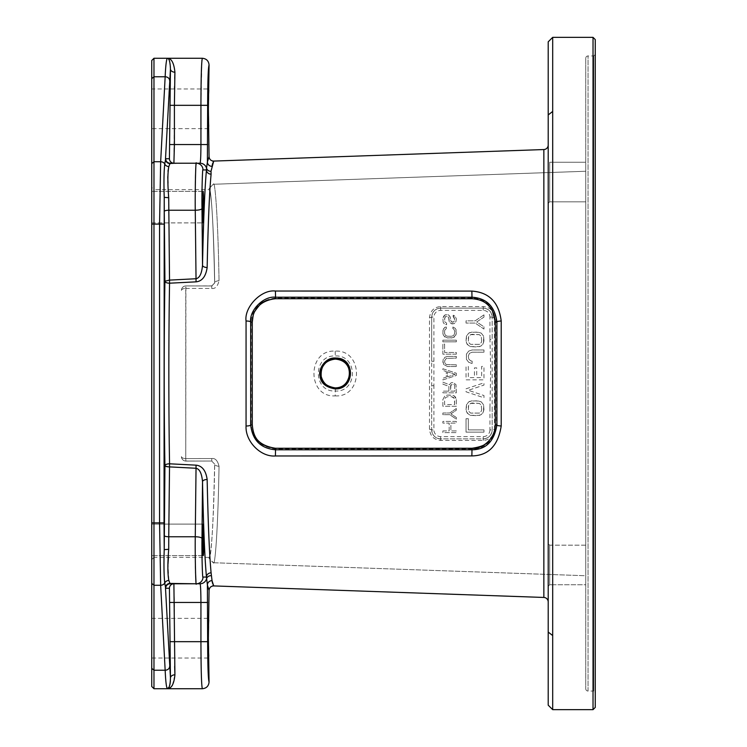 <?xml version="1.0" encoding="UTF-8"?>
<svg xmlns="http://www.w3.org/2000/svg" width="747" height="747" viewBox="0 0 747 747"><rect width="100%" height="100%" fill="white"/><g stroke="black" fill="none" stroke-linecap="round" stroke-linejoin="round"><path stroke-width="0.56" stroke-dasharray="3.73 2.8" d="M552.687 709.65L552.687 37.35M552.687 584.77L549.699 584.77L549.699 545.179L549.699 584.77L585.741 584.77L585.741 545.179L585.741 584.77L585.741 545.179L585.741 584.77L552.687 584.77L552.687 162.23L549.699 162.23L549.699 201.821L549.699 162.23L548.205 160.736L548.205 586.264L548.205 543.685L548.205 586.264L548.205 543.685L548.205 586.264L549.699 584.77L549.699 545.179L549.699 584.77L548.205 586.264M552.687 153.686L552.687 125.038M593.025 709.65L593.025 37.35M595.266 707.409L595.266 39.591M548.205 41.832L548.205 705.168M548.205 203.315L548.205 197.077L548.205 203.315L549.699 201.821L548.205 203.315M212.54 583.36L213.091 585.19M212.073 166.161L211.102 174.144C209.393 192.427 208.077 223.549 207.152 267.501C205.883 276.409 202.185 281.189 196.069 281.843L169.56 283.197C168.617 334.058 168.607 412.923 169.56 463.803L196.069 465.157C202.157 465.783 205.855 470.563 207.152 479.499C208.077 523.442 209.393 554.563 211.102 572.856L212.045 580.671A4.482 4.37 171.2 0 0 207.405 585.041L209.067 590.401M213.091 161.81L212.54 163.649M489.939 407.601L489.939 429.898L492.18 429.898A2.241 0.56 180 0 1 494.495 429.338C493.72 436.173 489.985 439.871 483.29 440.431L440.711 440.422C434.007 439.862 430.272 436.164 429.506 429.329L429.506 317.671C430.291 310.817 434.026 307.12 440.711 306.578L483.29 306.569C490.013 307.148 493.748 310.845 494.495 317.662A2.241 0.56 180 0 1 492.18 317.101L492.18 429.898C491.563 435.417 488.575 438.405 483.216 438.863L440.637 438.863C435.277 438.414 432.289 435.426 431.673 429.898L431.673 317.101A8.964 8.964 0 0 1 440.637 308.137L483.216 308.137A8.964 8.964 0 0 1 492.18 317.101L492.18 339.399L489.939 339.399L490.742 368.897L489.939 407.601L492.18 407.601L492.18 429.898A8.964 8.964 0 0 1 483.216 438.863L440.637 438.863A8.964 8.964 0 0 1 431.673 429.898L431.673 385.713L433.914 385.713L433.914 361.287L431.673 361.287L431.673 317.101C432.289 311.574 435.277 308.586 440.637 308.137L483.216 308.137C488.585 308.595 491.573 311.583 492.18 317.101L489.939 317.101L489.939 339.399M335.179 395.891C363.546 397.553 363.584 349.475 335.179 351.109C306.896 349.391 306.877 397.6 335.179 395.891L335.31 391.017C358.028 392.39 358.037 354.62 335.31 355.983C312.732 354.657 312.713 392.324 335.31 391.017L335.31 387.908M213.399 562.734L585.741 575.741L585.741 171.259L585.741 575.741L213.399 562.734C214.903 567.655 217.975 530.912 219.03 466.268C217.666 460.582 215.22 458.004 211.69 458.555L185.751 458.583L211.69 458.555C215.22 458.014 217.666 460.582 219.03 466.268C217.984 530.379 214.94 567.477 213.399 562.734L209.067 558.261C210.579 563.061 213.651 527.186 214.706 464.074C213.661 526.663 210.617 562.893 209.076 558.261L213.156 562.724L209.076 558.261L209.067 557.374C211.522 555.413 213.381 524.319 214.65 464.102C213.381 524.319 211.522 555.413 209.067 557.374L153.975 557.374L153.975 189.626L209.067 189.626C211.522 191.587 213.381 222.681 214.65 282.898C213.381 222.681 211.522 191.587 209.067 189.626L209.067 188.739C210.579 183.939 213.651 219.814 214.706 282.926C213.661 220.337 210.617 184.107 209.076 188.739L213.156 184.276L209.076 188.739L213.156 184.276L585.741 171.259L213.399 184.266C214.903 179.345 217.975 216.088 219.03 280.732C217.984 216.621 214.94 179.523 213.399 184.266M185.751 288.417L211.69 288.445C215.22 288.986 217.666 286.418 219.03 280.732C217.666 286.418 215.22 288.996 211.69 288.445L185.751 288.417A4.482 2.026 180 0 0 181.428 290.406L181.428 290.266C181.894 287.502 183.388 286.045 185.91 285.914L211.728 285.914L214.65 282.898L211.84 285.98L214.706 282.926L211.84 285.98L185.91 285.914C183.388 286.045 181.894 287.502 181.428 290.266L181.428 290.406A4.482 2.026 0 0 1 185.751 288.417L185.751 458.583A4.482 2.026 180 0 1 181.428 456.594L181.428 456.594A4.482 2.026 0 0 0 185.751 458.583L185.91 285.961A4.482 4.482 180 0 0 181.428 290.266A4.482 4.482 0 0 1 185.91 285.961L185.751 288.417M585.741 58.266L585.741 688.734L585.741 58.266A2.316 2.316 0 0 1 588.057 55.95L593.772 55.95L595.266 54.456L595.266 692.544L595.266 54.456M585.741 168.028L585.741 201.821L585.741 168.028M585.741 688.734A2.316 2.316 0 0 0 588.057 691.05L593.772 691.05L593.772 55.95L593.772 691.05L595.266 692.544M251.207 322.284L251.207 424.716C252.028 428.517 250.161 445.053 275.596 448.947L472.057 448.966C481.61 450.544 496.344 439.731 496.438 424.726L496.438 322.274C494.271 301.172 479.863 298.595 472.057 298.034L275.596 298.053C252.841 300.481 250.759 318.549 251.207 322.284L252.29 321.985M251.207 424.716L252.29 424.987M496.438 424.726L495.28 424.987M496.438 322.274L495.28 322.013M201.905 60.572L200.934 105.327L207.647 105.327L207.405 161.959L206.527 168.187A4.482 4.267 170.9 0 0 211.009 171.287M196.069 281.843L195.91 278.743L169.401 280.116L169.56 283.197A4.482 1.914 -179.1 0 1 164.928 281.283L164.228 197.357C163.752 182.884 163.92 171.763 164.742 163.995L165.685 158.737L169.429 158.737A4.482 4.482 90 0 0 173.902 163.22L174.518 88.958M174.555 86.456L174.723 78.538M174.919 72.216C174.042 63 171.474 58.35 167.235 58.266C166.301 60.171 165.619 66.343 165.162 76.773A4.482 3.744 -177 0 1 169.644 80.517L165.479 159.148A4.482 4.435 13.9 0 0 169.961 163.584L196.218 163.332M169.429 158.737L170.447 69.06L169.662 61.403M169.485 60.871L169.186 60.143M168.953 59.685L168.01 58.537M169.644 80.517L170.447 69.06A4.482 3.156 2 0 0 170.465 69.303M153.975 688.734L153.975 58.266M151.734 686.493L151.734 60.507M169.924 602.456L174.406 602.456L173.902 583.781L169.961 583.416A4.482 4.435 -13.9 0 0 165.479 587.852L170.447 677.94L169.429 588.262L165.685 588.262L164.742 583.005A4.482 4.062 -13.4 0 1 168.822 580.41L168.01 563.92M151.734 163.612L153.975 161.735L160.661 161.735L159.559 224.1L159.559 522.9L160.661 585.265A4.482 3.744 177 0 0 164.742 583.005C163.92 575.199 163.752 564.078 164.228 549.643L164.928 465.717L169.401 466.884L195.91 468.257C199.561 468.864 201.765 473.355 202.521 481.74C203.436 526.607 204.753 558.382 206.461 577.058L207.405 585.041L207.647 641.673C207.731 666.259 208.208 679.705 209.067 682.011M164.275 211.401A4.482 1.158 -0.5 0 1 168.747 210.234L169.401 280.116A4.482 1.158 179.5 0 0 164.928 281.283C163.976 333.218 163.976 413.763 164.928 465.717A4.482 1.914 179.1 0 1 169.56 463.803L168.747 536.766L195.266 536.766L195.397 566.245M170.447 677.94A4.482 3.156 -2 0 1 174.919 674.784L174.863 673.215M174.667 666.343L174.406 641.673L200.934 641.673C201.018 670.255 201.485 685.942 202.344 688.734M151.734 668.35L153.975 670.227L165.162 670.227C165.61 680.638 166.301 686.81 167.235 688.734L169.195 688.286M170.176 687.716L171.67 686.278M172.361 685.335L174.919 674.812M169.485 686.129L169.662 685.587M169.886 684.784L170.008 684.233M170.167 683.393L170.307 682.413M169.961 583.416L168.822 580.41M207.152 479.499A4.482 2.241 178.8 0 0 202.521 481.74L201.989 538.503C201.709 552.509 202.456 581.129 203.016 577.058L206.461 577.058A4.482 4.202 174.6 0 1 211.102 572.856M203.81 539.857L203.651 528.717L203.259 524.105L202.867 528.717L203.259 555.619L203.81 539.857M211.102 174.144A4.482 4.202 -174.6 0 1 206.461 169.942C204.753 188.608 203.436 220.384 202.521 265.26C201.783 273.617 199.58 278.108 195.91 278.743L195.266 210.234A6.723 1.737 179.5 0 0 201.989 208.497L202.521 265.26A4.482 2.241 -178.8 0 0 207.152 267.501M206.536 169.382L206.461 169.942L203.016 169.942C202.465 165.862 201.709 194.388 201.989 208.497M203.259 222.895C203.968 223.764 203.968 190.513 203.259 191.381C202.549 190.513 202.549 223.764 203.259 222.895L151.734 222.895L151.734 191.381L151.734 222.895L151.734 207.143L151.734 222.895L203.259 222.895M151.734 618.357L209.067 618.357L208.376 638.199L209.067 658.042L151.734 658.042L151.734 618.357L151.734 658.042M151.734 88.958L151.734 108.801L151.734 88.958L209.067 88.958L208.376 108.801L209.067 128.643L151.734 128.643L151.734 108.801L151.734 128.643M209.067 156.599L207.405 161.959A4.482 4.37 -171.2 0 0 212.045 166.329M196.069 465.157L195.266 536.766A6.723 1.737 -179.5 0 1 201.989 538.503M168.43 557.374L168.747 536.766A4.482 1.158 0.5 0 1 164.275 535.599M195.322 185.256L195.266 210.234L168.747 210.234L168.01 183.08M167.758 176.75L167.991 171.231M168.719 166.983L169.532 164.611M151.734 78.65L153.975 76.773L165.162 76.773L160.661 161.735A4.482 3.744 -177 0 1 164.742 163.995A4.482 4.062 13.4 0 0 168.822 166.59M151.734 559.615L151.734 187.385L151.734 559.615L153.975 557.374L153.975 189.626L151.734 187.385M151.734 539.857L151.734 555.619L151.734 539.857M151.734 207.143L151.734 191.381L151.734 207.143M151.734 524.105L151.734 555.619L151.734 524.105L203.259 524.105L151.734 524.105M169.774 164.06L169.961 163.584M195.975 164.994L195.527 174.854M195.443 178.225L195.387 180.979M165.685 158.737A4.482 4.482 90 0 0 170.167 163.22L173.874 163.22M173.902 163.22L196.302 163.22M169.924 105.327L200.934 105.327L200.934 144.544C200.878 155.88 200.579 162.108 200.047 163.22A6.723 6.723 -90 0 1 206.527 168.187M214.65 464.102L211.728 461.086L214.65 464.102M185.91 461.086L211.84 461.02L185.91 461.086C183.388 460.955 181.894 459.498 181.428 456.734C181.894 459.498 183.388 460.955 185.91 461.086L185.91 461.039A4.482 4.482 180 0 1 181.428 456.734A4.482 4.482 0 0 0 185.91 461.039L185.91 461.086M211.69 288.445L211.84 285.98L185.91 285.914L211.84 285.98L211.69 288.445M219.03 280.732A4.482 2.194 -1.1 0 0 214.706 282.926L214.706 282.926A4.482 2.194 178.9 0 1 219.03 280.732M211.69 458.555L211.84 461.02L185.91 461.039L211.84 461.02L211.69 458.555M219.03 466.268A4.482 2.194 1.1 0 1 214.706 464.074A4.482 2.194 -178.9 0 0 219.03 466.268M203.259 191.381L151.734 191.381L203.259 191.381M203.259 555.619L151.734 555.619L203.259 555.619M195.443 568.626L195.527 572.267M195.966 581.904L196.302 583.781L197.171 583.781M165.685 588.262A4.482 4.482 -90 0 1 170.167 583.781L196.302 583.781A6.723 6.723 90 0 0 203.016 577.058M169.429 588.262A4.482 4.482 -90 0 1 173.902 583.781L200.047 583.781C200.579 584.892 200.878 591.12 200.934 602.456L200.934 641.673L207.647 641.673M199.851 583.781L200.047 583.781A6.723 6.723 90 0 0 206.527 578.813A4.482 4.267 -170.9 0 1 211.009 575.713M552.687 162.23L585.741 162.23L549.699 162.23L549.699 201.821L549.699 162.23L548.205 160.736M483.963 432.139L466.035 432.139L466.035 418.693L468.322 418.693L468.322 429.898L483.963 429.898L483.963 432.139L466.035 432.139L466.035 418.693L468.322 418.693L468.322 429.898L483.963 429.898L483.963 432.139M483.963 409.729L482.814 413.091L479.77 415.332L470.227 415.332L468.705 414.585L466.417 411.597L466.417 404.874L468.705 401.886L472.141 400.765L479.77 401.139L481.292 401.886L483.58 404.874L483.58 411.597L481.292 414.585L477.856 415.705L470.227 415.332L467.183 413.091L466.035 409.729L466.417 404.874L468.705 401.886L470.227 401.139L477.856 400.765L481.292 401.886L483.58 404.874L483.963 409.729M466.035 388.813L483.963 382.837L483.963 385.078L468.322 390.308L483.963 395.536L483.963 397.777L466.035 391.802L466.035 388.813L483.963 382.837L483.963 385.078L468.322 390.308L483.963 395.536L483.963 397.777L466.035 391.802L466.035 388.813M468.322 366.403L468.322 377.608L474.429 377.608L474.429 367.897L476.717 367.897L476.717 377.608L481.675 377.608L481.675 366.403L483.963 366.403L483.963 379.849L466.035 379.849L466.035 366.403L468.322 366.403L468.322 377.608L474.429 377.608L474.429 367.897L476.717 367.897L476.717 377.608L481.675 377.608L481.675 366.403L483.963 366.403L483.963 379.849L466.035 379.849L466.035 366.403L468.322 366.403M472.141 361.175L472.141 363.415L470.227 363.042L468.705 362.295L466.417 359.307L466.417 354.078L468.705 351.09L472.141 349.969L483.963 349.969L483.963 352.21L472.141 352.21L469.471 353.331L468.322 355.945L468.705 358.933L470.61 360.801L472.141 361.175L472.141 363.415L468.705 362.295L466.417 359.307L466.417 354.078L468.705 351.09L472.141 349.969L483.963 349.969L483.963 352.21L472.141 352.21L469.471 353.331L468.322 355.945L468.705 358.933L470.61 360.801L472.141 361.175M483.963 341.005L482.814 344.367L479.77 346.608L470.227 346.608L468.705 345.861L466.417 342.873L466.417 336.15L468.705 333.162L472.141 332.041L479.77 332.415L481.292 333.162L483.58 336.15L483.58 342.873L481.292 345.861L477.856 346.981L470.227 346.608L467.183 344.367L466.035 341.005L466.417 336.15L468.705 333.162L470.227 332.415L477.856 332.041L481.292 333.162L483.58 336.15L483.963 341.005M483.963 314.861L483.963 317.101L476.717 321.957L483.963 326.812L483.963 329.053L475.185 323.077L466.035 323.077L466.035 320.837L475.185 320.837L483.963 314.861L483.963 317.101L476.717 321.957L483.963 326.812L483.963 329.053L475.185 323.077L466.035 323.077L466.035 320.837L475.185 320.837L483.963 314.861M442.878 430.926L449.171 430.926L449.171 423.082L442.878 423.082L442.878 421.401L456.324 421.401L456.324 423.082L450.889 423.082L450.889 430.926L456.324 430.926L456.324 432.606L442.878 432.606L442.878 430.926L449.171 430.926L449.171 423.082L442.878 423.082L442.878 421.401L456.324 421.401L456.324 423.082L450.889 423.082L450.889 430.926L456.324 430.926L456.324 432.606L442.878 432.606L442.878 430.926M456.324 408.516L456.324 410.196L450.889 413.838L456.324 417.48L456.324 419.16L449.741 414.678L442.878 414.678L442.878 412.998L449.741 412.998L456.324 408.516L456.324 410.196L450.889 413.838L456.324 417.48L456.324 419.16L449.741 414.678L442.878 414.678L442.878 412.998L449.741 412.998L456.324 408.516M456.324 399.552L456.324 406.275L442.878 406.275L442.878 399.552L444.876 395.91L447.453 395.07L451.748 395.07L454.325 395.91L456.324 399.552L456.324 406.275L442.878 406.275L442.878 399.552L444.876 395.91L447.453 395.07L453.177 395.35L455.465 397.03L456.324 399.552M448.882 391.148L448.882 386.386L442.878 384.145L442.878 382.184L449.461 384.705L451.179 382.744L453.177 382.464L456.034 384.705L456.324 392.829L442.878 392.829L442.878 391.148L448.882 391.148L448.882 386.386L442.878 384.145L442.878 382.184L449.461 384.705L451.179 382.744L453.177 382.464L456.034 384.705L456.324 392.829L442.878 392.829L442.878 391.148L448.882 391.148M456.324 373.22L456.324 375.461L442.878 379.943L442.878 378.262L446.314 377.142L446.314 371.539L442.878 370.419L442.878 368.738L456.324 373.22L456.324 375.461L442.878 379.943L442.878 378.262L446.314 377.142L446.314 371.539L442.878 370.419L442.878 368.738L456.324 373.22M447.453 356.412L456.324 356.412L456.324 358.093L446.314 358.373L444.596 360.894L444.876 363.135L446.314 364.536L456.324 364.816L456.324 366.497L447.453 366.497L443.737 364.536L442.878 360.894L444.876 357.253L447.453 356.412L456.324 356.412L456.324 358.093L446.314 358.373L444.596 360.894L444.876 363.135L446.314 364.536L456.324 364.816L456.324 366.497L447.453 366.497L443.737 364.536L442.878 362.015L443.167 359.494L444.876 357.253L447.453 356.412M456.324 354.171L442.878 354.171L442.878 344.087L444.596 344.087L444.596 352.491L456.324 352.491L456.324 354.171L442.878 354.171L442.878 344.087L444.596 344.087L444.596 352.491L456.324 352.491L456.324 354.171M442.878 340.165L456.324 340.165L456.324 341.846L442.878 341.846L442.878 340.165L456.324 340.165L456.324 341.846L442.878 341.846L442.878 340.165M446.314 326.999L446.314 328.68L444.876 329.8L444.596 333.442L445.455 335.403L447.453 336.243L451.748 336.243L453.746 335.403L454.606 333.442L454.606 330.921L453.746 328.96L452.887 328.68L452.887 326.999L455.465 328.4L456.324 333.442L454.325 337.084L451.748 337.924L447.453 337.924L443.737 335.963L442.878 333.442L443.167 329.52L444.876 327.279L446.314 326.999L446.314 328.68L445.455 328.96L444.596 330.921L444.596 333.442L445.455 335.403L447.453 336.243L451.748 336.243L453.746 335.403L454.606 333.442L454.606 330.921L453.746 328.96L452.887 328.68L452.887 326.999L454.325 327.279L456.034 329.52L456.034 334.843L453.177 337.644L447.453 337.924L444.876 337.084L443.167 334.843L442.878 330.921L443.737 328.4L446.314 326.999M453.177 316.915L453.177 315.234L454.036 315.514L456.034 317.475L456.324 318.876L456.034 321.397L454.325 323.638L452.028 323.918L449.741 322.517L448.602 317.475L447.173 316.074L445.455 316.635L444.596 318.595L444.876 321.957L446.594 323.077L446.594 324.758L444.026 323.638L443.167 322.237L442.878 318.595L444.876 314.954L447.453 314.394L449.741 316.074L451.459 321.957L453.746 321.957L454.606 320.276L453.177 315.234L455.175 316.354L456.324 318.876L456.034 321.397L454.325 323.638L450.889 323.638L449.171 321.397L448.602 317.475L446.314 316.074L444.876 317.475L444.596 320.837L444.876 321.957L446.594 323.077L446.594 324.758L444.026 323.638L443.167 322.237L442.878 318.595L443.737 316.074L446.024 314.394L448.602 314.954L450.32 317.195L450.889 321.117L452.318 322.237L453.746 321.957L454.606 320.276L454.325 317.755L453.177 316.915M481.675 409.729L481.292 405.248L479.387 403.38L472.141 403.007L470.61 403.38L468.705 405.248L468.322 409.729L468.705 411.223L470.61 413.091L479.387 413.091L481.292 411.223L481.675 409.729L481.292 405.248L479.387 403.38L470.61 403.38L468.705 405.248L468.322 406.742L468.705 411.223L470.61 413.091L479.387 413.091L481.292 411.223L481.675 409.729M481.675 341.005L481.292 336.523L479.387 334.656L472.141 334.282L470.61 334.656L468.705 336.523L468.322 341.005L468.705 342.5L470.61 344.367L479.387 344.367L481.292 342.5L481.675 341.005L481.292 336.523L479.387 334.656L470.61 334.656L468.705 336.523L468.322 338.017L468.705 342.5L470.61 344.367L479.387 344.367L481.292 342.5L481.675 341.005M454.606 404.594L454.606 399.552L453.746 397.591L451.748 396.75L447.453 396.75L445.455 397.591L444.596 399.552L444.596 404.594L454.606 404.594L454.325 398.431L451.748 396.75L447.453 396.75L445.455 397.591L444.596 399.552L444.596 404.594L454.606 404.594M450.6 385.825L450.6 391.148L454.895 391.148L454.606 384.985L453.177 384.145L450.889 384.985L450.6 391.148L454.895 391.148L454.606 384.985L452.318 384.145L450.6 385.825M455.175 374.34L447.453 371.819L447.453 376.862L455.175 374.34L447.453 371.819L447.453 376.862L455.175 374.34M429.506 317.671A2.241 0.57 -0 0 0 431.673 317.101L433.914 317.101A6.723 6.723 0 0 1 440.637 310.378L483.216 310.378A6.723 6.723 0 0 1 489.939 317.101M429.506 429.329A2.241 0.57 0 0 1 431.673 429.898L433.914 429.898L433.914 385.713M483.29 440.431L483.216 436.622L440.637 436.622A6.723 6.723 0 0 1 433.914 429.898M483.29 306.569L483.216 310.378M440.637 310.378L440.637 308.137L483.216 308.137M552.687 635.557L548.205 632.065M552.687 111.443L548.205 114.935M543.853 597.451L543.853 149.549M494.495 429.338L494.495 317.662M335.179 351.109L335.31 359.092M588.057 691.05L588.057 55.95L588.057 691.05M275.596 298.053L275.559 298.725M275.596 448.947L275.559 448.275M472.057 448.966L472.011 448.265M472.057 298.034L472.011 298.735M209.067 64.989C208.208 67.295 207.731 80.741 207.647 105.327M169.924 144.544L207.647 144.544M168.71 197.703L164.228 197.357L164.041 224.1L164.228 549.643L168.71 549.297M169.924 641.673L174.406 641.673L174.406 602.456L207.647 602.456M151.734 583.388L153.975 585.265L160.661 585.265L165.162 670.227A4.482 3.744 177 0 0 169.644 666.483M151.734 522.9L164.041 522.9M151.734 224.1L164.041 224.1M185.751 458.583L185.91 461.039L185.751 458.583M489.939 429.898A6.723 6.723 0 0 1 483.216 436.622M433.914 361.287L433.914 317.101M440.711 306.578L440.637 308.137M440.637 436.622L440.637 438.863A8.964 8.964 0 0 1 431.673 429.898M440.711 440.422L440.637 438.863M492.18 429.898A8.964 8.964 0 0 1 483.216 438.863M585.741 545.179L549.699 545.179L548.205 543.685L549.699 545.179L585.741 545.179M585.741 201.821L549.699 201.821L585.741 201.821"/><path stroke-width="1.12" d="M552.687 709.65L548.205 705.168L548.205 41.832L552.687 37.35L552.687 709.65L593.025 709.65L595.266 707.409L595.266 39.591L593.025 37.35L593.025 709.65M552.696 125.038L552.687 584.77M552.687 162.23L552.687 153.686M552.687 37.35L593.025 37.35M548.205 586.264L548.205 145.039A4.51 4.51 0 0 1 543.853 149.549L213.707 161.081L213.091 161.81M548.205 160.736L548.205 145.039M548.205 601.961A4.51 4.51 0 0 0 543.853 597.451L213.707 585.919L212.045 580.671L212.54 583.36M213.091 585.19L213.707 585.919C210.906 586.106 209.356 587.6 209.067 590.401L207.405 585.041L206.461 577.058C204.762 558.569 203.445 526.794 202.521 481.74C201.783 473.383 199.58 468.892 195.91 468.257L169.401 466.884A4.482 1.158 0.5 0 1 164.928 465.717C163.976 413.726 163.976 333.302 164.928 281.283L169.401 280.116L195.91 278.743C199.561 278.136 201.765 273.645 202.521 265.26C203.445 220.206 204.762 188.431 206.461 169.942L206.527 168.187L206.461 169.942A4.482 4.202 5.4 0 0 211.102 174.144L211.009 171.287L213.707 161.081C210.906 160.894 209.356 159.4 209.067 156.599L207.405 161.959L207.647 105.327C207.731 80.741 208.208 67.295 209.067 64.989L208.376 108.801L209.067 156.599M212.54 163.649L212.073 166.161M335.31 359.092C354.321 358.205 353.704 388.337 335.31 387.908C326.551 386.432 321.836 382.539 321.154 376.227C318.922 369.588 326.28 358.13 335.31 359.092M335.356 358.074C355.805 357.131 355.142 389.383 335.356 388.926C325.935 387.348 320.846 383.174 320.108 376.423C317.69 369.307 325.655 357.029 335.356 358.074L335.319 359.111C344.012 359.905 348.812 364.592 349.717 373.155C348.335 382.763 343.536 387.674 335.319 387.889C327.924 387.394 323.218 383.575 321.219 376.441C320.51 366.151 325.206 360.371 335.319 359.111M501.218 321.042L501.218 425.949C498.128 445.688 488.342 455.679 471.871 455.913L275.41 455.969L275.55 448.265L472.011 448.265C488.249 445.931 488.351 440.805 491.237 438.115C492.693 434.95 494.159 435.846 495.28 425.015L495.28 321.985L492.348 310.687C489.948 307.456 486.484 299.668 472.011 298.735L275.559 298.725C253.859 301.06 251.87 318.362 252.29 321.957L252.29 425.043C253.084 428.703 251.309 444.549 275.55 448.275L472.011 448.275C481.115 449.778 495.168 439.46 495.28 425.043L495.28 321.957C493.179 301.695 479.443 299.276 472.011 298.725L275.55 298.725L275.559 297.213L472.02 297.213C486.54 298.174 494.841 306.429 496.914 322.004L496.914 424.996C494.206 441.384 485.905 449.647 472.02 449.787L275.559 449.787C260.759 448.461 252.467 440.207 250.684 424.996L250.684 321.994C249.078 310.677 263.42 295.775 275.559 297.213L275.41 291.031L471.871 291.087C489.089 292.32 498.875 302.302 501.218 321.042A4.482 1.055 -179.9 0 0 496.914 321.994L495.28 321.957M275.55 298.735C267.529 299.64 262.216 301.751 259.601 305.056C252.486 313.964 253.644 312.62 252.29 321.985L252.29 425.015C253.326 434.959 256.193 445.828 275.55 448.265M472.011 298.725L471.871 291.087M252.29 321.957L250.684 321.994A4.482 1.102 -0.1 0 0 246.062 321.005C244.064 307.428 261.03 289.257 275.41 291.031M252.29 425.043L250.684 424.996A4.482 1.102 0.1 0 1 246.062 425.995L246.062 321.005M472.011 448.275L471.871 455.913M495.28 425.043L496.914 424.996A4.482 1.055 179.9 0 0 501.218 425.949M209.067 590.401L208.376 638.199L209.067 682.011C208.208 679.705 207.731 666.259 207.647 641.673L207.405 585.041A4.482 4.37 -8.8 0 1 212.045 580.671L211.102 572.856C209.403 554.741 208.086 523.628 207.152 479.499C205.883 470.591 202.185 465.811 196.069 465.157L169.56 463.803C168.607 412.895 168.607 334.133 169.56 283.197L196.069 281.843C202.157 281.217 205.855 276.437 207.152 267.501C208.086 223.372 209.403 192.259 211.102 174.144M275.41 455.969C260.778 457.211 245.156 441.44 246.062 425.995M211.102 572.856A4.482 4.202 -5.4 0 0 206.461 577.058L203.016 577.058C202.465 581.138 201.709 552.612 201.989 538.503L202.521 481.74A4.482 2.241 -1.2 0 1 207.152 479.499M203.259 524.105C203.968 523.236 203.968 556.487 203.259 555.619C202.549 556.487 202.549 523.236 203.259 524.105M207.152 267.501A4.482 2.241 1.2 0 1 202.521 265.26L201.989 208.497C201.709 194.491 202.456 165.871 203.016 169.942L206.461 169.942M203.81 207.143L203.651 218.283L203.259 222.895L202.867 218.283L203.259 191.381L203.81 207.143M211.009 575.713A4.482 4.267 9.1 0 0 206.527 578.813A6.723 6.723 -90 0 1 200.047 583.781L196.302 583.781C195.742 588.739 194.986 553.994 195.266 536.766L196.069 465.157M209.067 682.011C208.665 686.091 206.424 688.332 202.344 688.734C201.485 685.942 201.018 670.255 200.934 641.673L200.934 602.456C200.878 591.12 200.579 584.892 200.047 583.781L173.902 583.781L174.919 674.784C174.042 684 171.474 688.65 167.235 688.734L168.953 687.315M169.924 144.544L174.406 144.544L173.902 163.22L169.961 163.584A4.482 4.435 -166.1 0 1 165.479 159.148L170.447 69.06L169.429 158.737L165.685 158.737L164.742 163.995A4.482 4.062 -166.6 0 0 168.822 166.59C167.599 173.229 167.561 183.603 168.71 197.703L169.56 283.197A4.482 1.914 0.9 0 1 164.928 281.283L164.275 211.401A4.482 1.158 179.5 0 1 168.747 210.234L195.266 210.234C194.986 193.128 195.742 158.28 196.302 163.22L200.047 163.22C200.579 162.108 200.878 155.88 200.934 144.544L200.934 105.327C201.018 76.745 201.485 61.058 202.344 58.266L201.905 60.572M164.275 535.599A4.482 1.158 -179.5 0 0 168.747 536.766L169.56 463.803A4.482 1.914 -0.9 0 0 164.928 465.717L164.228 549.643C163.752 564.116 163.92 575.237 164.742 583.005L165.685 588.262L169.429 588.262L170.447 677.94L165.479 587.852A4.482 4.435 166.1 0 1 169.961 583.416L196.302 583.781A6.723 6.723 -90 0 0 203.016 577.058M151.734 583.388L153.975 585.265L153.975 688.734L151.734 686.493L151.734 60.507L153.975 58.266L153.975 585.265L160.661 585.265L159.559 522.9L159.559 224.1L160.661 161.735A4.482 3.744 3 0 1 164.742 163.995C163.92 171.801 163.752 182.922 164.228 197.357L164.275 211.401M151.734 78.65L153.975 76.773L165.162 76.773C165.61 66.362 166.301 60.19 167.235 58.266L167.235 58.266C169.111 58.154 170.176 61.749 170.447 69.06A4.482 3.156 -178 0 0 174.919 72.216L174.406 105.327L207.647 105.327M153.975 58.266L167.235 58.266C171.38 58.154 173.939 62.804 174.919 72.216A4.482 3.156 2 0 1 170.465 69.303M174.518 88.958L174.555 86.456M174.723 78.538L174.91 72.487M169.662 61.403L169.485 60.871M169.961 163.584L168.822 166.59M209.067 64.989C208.665 60.909 206.424 58.668 202.344 58.266L167.235 58.266M174.863 673.215L174.667 666.343M169.195 688.286L170.176 687.716M171.67 686.278L172.361 685.335M174.919 674.812L174.919 674.793A4.482 3.156 178 0 0 170.447 677.94C170.223 685.092 169.149 688.697 167.235 688.734L167.235 688.734C166.301 686.829 165.619 680.657 165.162 670.227A4.482 3.744 -3 0 0 169.644 666.483M169.186 686.857L169.485 686.129M169.662 685.587L169.886 684.784M170.008 684.233L170.167 683.393M170.307 682.413L170.447 677.94M168.01 563.92L168.43 557.374M168.01 183.08L167.758 176.75M167.991 171.231L168.719 166.983M212.045 166.329A4.482 4.37 8.8 0 1 207.405 161.959L206.527 168.187A4.482 4.267 -9.1 0 0 211.009 171.287M196.069 281.843L195.266 210.234A6.723 1.737 -0.5 0 0 201.989 208.497M201.989 538.503A6.723 1.737 0.5 0 0 195.266 536.766L168.747 536.766L168.71 549.297C167.561 563.434 167.599 573.808 168.822 580.41L169.961 583.416M151.734 668.35L153.975 670.227L165.162 670.227L160.661 585.265A4.482 3.744 -3 0 0 164.742 583.005A4.482 4.062 166.6 0 1 168.822 580.41M169.532 164.611L169.774 164.06M196.218 163.332L195.975 164.994M195.527 174.854L195.443 178.225M195.387 180.979L195.322 185.256M173.874 163.22L200.047 163.22A6.723 6.723 90 0 1 206.527 168.187M165.685 588.262A4.482 4.482 90 0 1 170.167 583.781L173.902 583.781A4.482 4.482 90 0 0 169.429 588.262M165.685 158.737A4.482 4.482 -90 0 0 170.167 163.22L196.302 163.22A6.723 6.723 -90 0 1 203.016 169.942A6.723 6.723 90 0 0 196.302 163.22M195.397 566.245L195.443 568.626M195.527 572.267L195.966 581.904M197.171 583.781L199.851 583.781M552.687 635.557L548.205 632.065M552.687 111.443L548.205 114.935M543.853 597.451L543.853 149.549M335.356 388.926L335.319 387.889M169.924 602.456L207.647 602.456M169.924 641.673L207.647 641.673M168.71 549.297L164.228 549.643L164.041 522.9L164.228 197.357L168.71 197.703M169.924 105.327L174.406 105.327L174.406 144.544L207.647 144.544M151.734 163.612L153.975 161.735L160.661 161.735L165.162 76.773A4.482 3.744 3 0 1 169.644 80.517M169.429 158.737A4.482 4.482 -90 0 0 173.902 163.22M151.734 224.1L164.041 224.1M151.734 522.9L164.041 522.9M153.975 688.734L202.344 688.734"/></g></svg>
